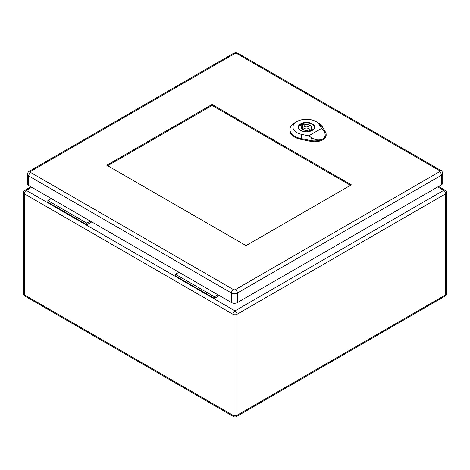 <?xml version="1.0" encoding="UTF-8"?>
<svg xmlns="http://www.w3.org/2000/svg" width="470" height="470" viewBox="0 0 470 470"><rect width="100%" height="100%" fill="white"/><g stroke="black" fill="none" stroke-linecap="round" stroke-linejoin="round"><path stroke-width="0.7" d="M219.337 295.589L214.443 298.415L175.457 275.908L175.457 274.269L178.929 272.265M91.738 221.922L86.844 224.748L86.844 223.115L90.322 221.106M86.844 223.115L47.858 200.602L47.858 202.241L86.844 224.748M47.858 200.602L51.336 198.593M214.443 298.415L214.443 296.782L175.457 274.269M214.443 296.782L217.921 294.772M302.839 128.692A8.019 4.63 -0 0 0 302.098 128.939M302.451 123.968L304.137 124.938A5.011 2.896 180 0 1 311.469 127.505A5.011 2.896 180 0 1 310.899 128.845L312.585 129.814A7.32 4.224 180 0 1 310.459 131.042L308.772 130.073A5.011 2.896 180 0 1 301.44 127.505A5.011 2.896 180 0 1 302.01 126.166L300.324 125.196A7.32 4.224 180 0 1 302.451 123.968L302.451 128.469L303.949 129.332M304.137 126.953L304.137 124.938M310.899 130.86L310.899 128.845M308.96 129.497A5.011 2.896 180 0 1 310.899 130.666M302.01 128.845L302.01 126.166M314.401 128.122A8.019 4.63 -0 0 0 314.477 127.505A8.019 4.63 -0 0 0 306.452 122.876A8.019 4.63 -0 0 0 298.432 127.505A8.019 4.63 -0 0 0 298.509 128.122M302.01 128.651A7.32 4.224 180 0 1 302.451 128.469M304.683 128.527A2.509 1.445 -0 0 0 307.415 128.839A2.509 1.445 -0 0 0 308.96 127.505A2.509 1.445 -0 0 0 306.452 126.054A2.509 1.445 -0 0 0 303.949 127.505A2.509 1.445 -0 0 0 304.683 128.527M308.749 135.83L301.952 134.449A13.524 7.808 180 0 1 296.875 121.566L294.749 122.793A16.526 9.541 -0 0 0 289.914 129.303A16.526 9.541 -0 0 0 300.959 138.544L310.788 140.536A11.527 6.656 0 0 0 322.761 138.961C319.289 140.601 315.529 140.178 311.475 137.698L308.749 135.83L321.58 128.422L323.519 130.748C325.986 134.144 325.734 136.882 322.761 138.961A11.527 6.656 0 0 0 326.133 134.091A11.527 6.656 0 0 0 325.481 132.052L322.032 126.377A16.526 9.541 -0 0 0 318.125 122.793L315.999 121.566A13.524 7.808 180 0 1 319.195 124.497L321.58 128.422M300.694 130.419A8.143 4.7 180 0 1 298.309 127.094A8.143 4.7 180 0 1 306.452 122.394A8.143 4.7 180 0 1 314.6 127.094A8.143 4.7 180 0 1 309.571 131.441A8.143 4.7 180 0 1 300.694 130.419M289.914 129.303L289.878 130.119A16.562 9.565 -0 0 0 300.947 139.379L310.776 141.376A11.562 6.674 -0 0 0 326.168 134.908L326.133 134.091M296.875 121.566A13.524 7.808 180 0 1 315.999 121.566M107.689 165.728L212.105 105.445L350.473 185.333M30.703 171.38A2.808 1.621 60 0 0 29.299 171.239C28.406 171.515 27.8 172.519 27.483 174.241L27.483 183.817A4.212 2.432 -0 0 0 28.717 185.538L231.457 302.586A4.212 2.432 -0 0 0 237.409 302.586L441.495 184.763A4.212 2.432 -0 0 0 442.728 183.042L442.728 173.465C442.176 171.386 441.571 170.381 440.913 170.463A2.808 1.621 -60 0 0 439.509 170.598A1.404 0.811 180 0 1 439.509 171.744L235.423 289.573A1.404 0.811 180 0 1 233.443 289.573L30.703 172.525A1.404 0.811 180 0 1 30.703 171.38L234.788 53.551A1.404 0.811 180 0 1 236.774 53.551L439.509 170.598M351.325 184.839L246.057 245.616L106.837 165.24L212.105 104.463L351.325 184.839M212.105 105.445L212.105 104.463M31.696 187.26L26.308 190.374L235 310.858L443.692 190.374L437.735 186.931M236.986 314.295L236.986 415.304L445.678 294.819L445.678 193.81L236.986 314.295A2.808 1.621 60 0 0 235 310.858A2.808 1.621 -60 0 0 233.014 314.295L24.323 193.81L24.323 294.819L233.014 415.304L233.014 314.295A2.808 1.621 0 0 0 236.986 314.295M24.323 193.81A2.808 1.621 -60 0 1 26.308 190.374A2.808 1.621 60 0 0 24.904 190.233A2.808 2.808 0 0 0 23.5 192.665A2.808 1.621 0 0 0 24.323 193.81M24.323 294.819A2.808 1.621 180 0 1 23.5 293.674A2.808 2.808 0 0 0 24.904 296.1A2.808 1.621 -60 0 1 24.323 294.819M233.596 416.59A2.808 2.808 0 0 0 236.404 416.59A2.808 1.621 60 0 0 236.986 415.304A2.808 1.621 180 0 1 233.014 415.304A2.808 1.621 120 0 0 233.596 416.59L24.904 296.1M445.096 190.233A2.808 1.621 -60 0 0 443.692 190.374A2.808 1.621 60 0 1 445.678 193.81A2.808 1.621 0 0 0 446.5 192.665A2.808 2.808 0 0 0 445.096 190.233L438.557 186.455M446.5 192.665L446.5 293.674A2.808 1.621 180 0 1 445.678 294.819A2.808 1.621 60 0 1 445.096 296.1L236.404 416.59M318.948 124.333L322.285 126.542M302.04 134.091L300.865 138.909M300.941 139.613L300.959 138.474M310.788 140.471L310.77 141.605M310.74 140.712L311.522 137.522M323.395 130.666L325.604 132.135M27.483 174.241A4.212 2.432 -0 0 0 28.717 175.962L231.457 293.01L231.457 302.586M30.703 172.525A2.808 1.621 -60 0 0 28.717 175.962L28.717 185.538M233.443 289.573A2.808 1.621 -60 0 0 231.457 293.01A4.212 2.432 -0 0 0 237.409 293.01L237.409 302.586M235.423 289.573A2.808 1.621 60 0 1 237.409 293.01L441.495 175.181L441.495 184.763M439.509 171.744A2.808 1.621 60 0 1 441.495 175.181A4.212 2.432 -0 0 0 442.728 173.465M29.299 171.239L233.384 53.41A2.808 1.621 60 0 1 234.788 53.551M236.774 53.551A2.808 1.621 -60 0 1 238.178 53.41C236.58 52.593 234.982 52.593 233.384 53.41M30.873 186.784L24.904 190.233M23.5 192.665L23.5 293.674M445.096 296.1A2.808 2.808 0 0 0 446.5 293.674M314.477 127.916L314.477 127.505M298.432 127.916L298.432 127.505M308.96 130.178L308.96 127.505M303.949 130.008L303.949 127.505M238.178 53.41L440.913 170.463"/></g></svg>
